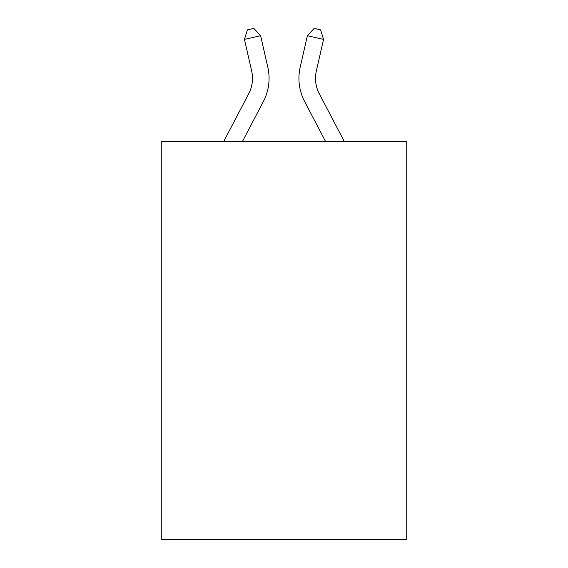 <?xml version="1.0" encoding="UTF-8"?>
<svg xmlns="http://www.w3.org/2000/svg" width="568" height="568" viewBox="0 0 568 568"><rect width="100%" height="100%" fill="white"/><g stroke="black" fill="none" stroke-linecap="round" stroke-linejoin="round"><path stroke-width="0.85" d="M406.738 141.538L406.738 539.6L161.262 539.6L161.262 141.538L406.738 141.538M223.678 141.538L248.699 93.77A33.171 33.171 0 0 0 251.659 71.007L244.453 39.391L260.62 35.706L267.826 67.322A49.757 49.757 0 0 1 263.389 101.466L242.401 141.538M344.322 141.538L319.301 93.77A33.171 33.171 0 0 1 316.341 71.007L323.547 39.391L307.38 35.706L300.174 67.322A49.757 49.757 0 0 0 304.611 101.466L325.599 141.538M319.301 93.77A33.171 33.171 0 0 1 316.341 71.007A33.171 33.171 0 0 0 319.301 93.77A33.171 33.171 0 0 1 316.341 71.007A33.171 33.171 0 0 0 319.301 93.77A33.171 33.171 0 0 1 316.341 71.007A33.171 33.171 0 0 0 319.301 93.77A33.171 33.171 0 0 1 316.341 71.007A33.171 33.171 0 0 0 319.301 93.77A33.171 33.171 0 0 1 316.341 71.007A33.171 33.171 0 0 0 319.301 93.77A33.171 33.171 0 0 1 316.341 71.007A33.171 33.171 0 0 0 319.301 93.77A33.171 33.171 0 0 1 316.341 71.007A33.171 33.171 0 0 0 319.301 93.77A33.171 33.171 0 0 1 316.341 71.007A33.171 33.171 0 0 0 319.301 93.77A33.171 33.171 0 0 1 316.341 71.007A33.171 33.171 0 0 0 319.301 93.77A33.171 33.171 0 0 1 316.341 71.007A33.171 33.171 0 0 0 319.301 93.77A33.171 33.171 0 0 1 316.341 71.007A33.171 33.171 0 0 0 319.301 93.77A33.171 33.171 0 0 1 316.341 71.007A33.171 33.171 0 0 0 319.301 93.77A33.171 33.171 0 0 1 316.341 71.007A33.171 33.171 0 0 0 319.301 93.77A33.171 33.171 0 0 1 316.341 71.007A33.171 33.171 0 0 0 319.301 93.77A33.171 33.171 0 0 1 316.341 71.007A33.171 33.171 0 0 0 319.301 93.77A33.171 33.171 0 0 1 316.341 71.007A33.171 33.171 0 0 0 319.301 93.77A33.171 33.171 0 0 1 316.341 71.007A33.171 33.171 0 0 0 319.301 93.77A33.171 33.171 0 0 1 316.341 71.007A33.171 33.171 0 0 0 319.301 93.77A33.171 33.171 0 0 1 316.341 71.007A33.171 33.171 0 0 0 319.301 93.77A33.171 33.171 0 0 1 316.341 71.007A33.171 33.171 0 0 0 319.301 93.77M307.38 35.706L300.174 67.322L307.38 35.706L300.174 67.322L307.38 35.706L300.174 67.322L307.38 35.706L300.174 67.322L307.38 35.706L300.174 67.322L307.38 35.706L300.174 67.322L307.38 35.706L300.174 67.322L307.38 35.706L300.174 67.322L307.38 35.706L300.174 67.322L307.38 35.706L300.174 67.322L307.38 35.706L300.174 67.322L307.38 35.706L300.174 67.322L307.38 35.706L300.174 67.322L307.38 35.706L300.174 67.322L307.38 35.706L300.174 67.322L307.38 35.706L300.174 67.322L307.38 35.706L300.174 67.322L307.38 35.706L300.174 67.322L307.38 35.706L300.174 67.322L307.38 35.706L300.174 67.322L307.38 35.706L314.147 28.4L320.615 29.877L323.547 39.391M248.699 93.77A33.171 33.171 0 0 0 251.659 71.007A33.171 33.171 0 0 1 248.699 93.77A33.171 33.171 0 0 0 251.659 71.007A33.171 33.171 0 0 1 248.699 93.77A33.171 33.171 0 0 0 251.659 71.007A33.171 33.171 0 0 1 248.699 93.77A33.171 33.171 0 0 0 251.659 71.007A33.171 33.171 0 0 1 248.699 93.77A33.171 33.171 0 0 0 251.659 71.007A33.171 33.171 0 0 1 248.699 93.77A33.171 33.171 0 0 0 251.659 71.007A33.171 33.171 0 0 1 248.699 93.77A33.171 33.171 0 0 0 251.659 71.007A33.171 33.171 0 0 1 248.699 93.77A33.171 33.171 0 0 0 251.659 71.007A33.171 33.171 0 0 1 248.699 93.77A33.171 33.171 0 0 0 251.659 71.007A33.171 33.171 0 0 1 248.699 93.77A33.171 33.171 0 0 0 251.659 71.007A33.171 33.171 0 0 1 248.699 93.77A33.171 33.171 0 0 0 251.659 71.007A33.171 33.171 0 0 1 248.699 93.77A33.171 33.171 0 0 0 251.659 71.007A33.171 33.171 0 0 1 248.699 93.77A33.171 33.171 0 0 0 251.659 71.007A33.171 33.171 0 0 1 248.699 93.77A33.171 33.171 0 0 0 251.659 71.007A33.171 33.171 0 0 1 248.699 93.77A33.171 33.171 0 0 0 251.659 71.007M244.453 39.391L247.385 29.877L253.853 28.4L260.62 35.706"/></g></svg>
